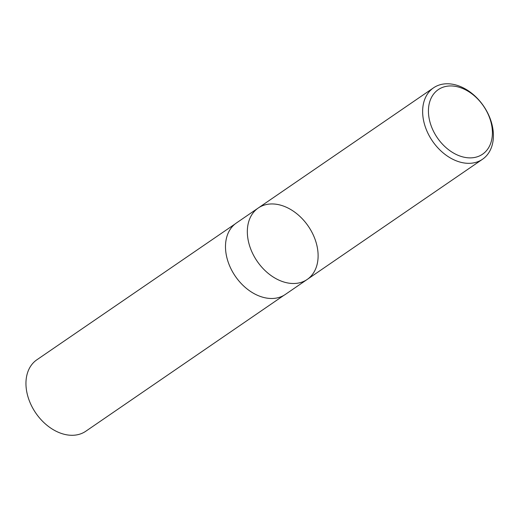 <?xml version="1.0" encoding="UTF-8"?>
<svg xmlns="http://www.w3.org/2000/svg" width="519" height="519" viewBox="0 0 519 519"><rect width="100%" height="100%" fill="white"/><g stroke="black" fill="none" stroke-linecap="round" stroke-linejoin="round"><path stroke-width="0.78" d="M451.718 85.966A39.146 28.013 -124.4 0 1 491.428 140.896A39.146 28.013 -124.4 0 1 438.094 138.865A39.146 28.013 -124.4 0 1 451.718 85.966M448.403 83.793A43.298 30.991 -124.4 0 1 488.742 115.186A43.298 30.991 -124.4 0 1 482.501 159.262A43.298 30.991 -124.4 0 1 432.463 141.071A43.298 30.991 -124.4 0 1 433.534 87.834A43.298 30.991 -124.4 0 1 448.403 83.793M307.209 279.443A43.298 30.991 -124.4 0 1 292.346 283.484A43.298 30.991 -124.4 0 1 252 252.091A43.298 30.991 -124.4 0 1 258.241 208.015A43.298 30.991 55.6 0 0 252 252.091A43.298 30.991 55.6 0 0 292.346 283.484A43.298 30.991 55.6 0 0 307.209 279.443A43.298 30.991 55.6 0 0 313.45 235.367A43.298 30.991 55.6 0 0 273.111 203.967A43.298 30.991 55.6 0 0 258.241 208.015L236.392 222.995A43.298 30.991 -124.4 0 0 235.315 276.231A43.298 30.991 -124.4 0 0 285.359 294.422L482.501 159.262M283.977 295.292L85.823 431.218A43.298 30.991 -124.4 0 1 35.779 413.033A43.298 30.991 -124.4 0 1 36.855 359.797L235.081 223.968M433.534 87.834L258.241 208.015"/></g></svg>
